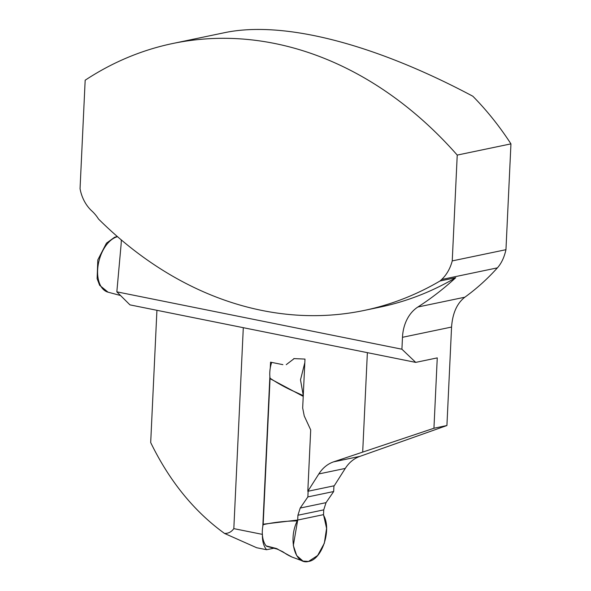 <?xml version="1.0" encoding="UTF-8"?>
<svg xmlns="http://www.w3.org/2000/svg" width="591" height="591" viewBox="0 0 591 591"><rect width="100%" height="100%" fill="white"/><g stroke="black" fill="none" stroke-linecap="round" stroke-linejoin="round"><path stroke-width="0.89" d="M262.434 534.382C262.205 540.994 263.593 546.106 266.6 549.726L273.832 548.219M266.6 549.726L256.664 547.731L224.528 533.444C228.37 533.525 231.465 531.922 233.822 528.627L243.3 327.687M318.837 473.938A41.23 32.04 78.2 0 1 333.546 461.867L433.942 428.239L446.922 425.527L359.985 456.348A41.23 32.04 -101.8 0 0 345.277 468.419L318.837 473.938L307.815 491.291L310.703 429.916L304.239 415.953L302.673 407.975L304.986 359.077L293.801 358.597M367.373 352.657L362.697 451.842M282.867 364.647L270.552 362.172L270.279 367.971M269.873 376.548L262.803 526.455M294.215 358.56L286.258 364.647M172.653 43.52A407.243 316.488 78.2 0 1 457.235 155.086L510.949 143.872C499.58 126.356 486.888 110.48 472.859 96.244C373.778 43.512 282.919 20.301 224.307 32.734L172.653 43.52A407.243 316.488 78.2 0 0 85.17 80.213L80.051 188.677A33.798 26.263 -101.8 0 0 91.856 210.987A37.174 28.893 78.2 0 1 98.52 219.025A407.243 316.488 -101.8 0 0 364.152 310.445A407.243 316.488 -101.8 0 0 440.036 280.984L455.735 277.704A408.935 317.803 78.2 0 1 417.881 307.01A41.23 32.04 78.2 0 0 402.478 337.306L401.917 349.215L116.841 291.843L121.096 244.563A37.174 28.893 -101.8 0 0 121.266 239.909M364.152 310.445L379.85 307.165A407.243 316.488 -101.8 0 0 455.735 277.704M457.235 155.086L452.241 260.904A43.933 34.145 78.2 0 1 441.632 279.506A408.935 317.803 78.2 0 1 440.036 280.984M510.949 143.872L505.955 249.69L452.241 260.904M446.922 425.527L451.561 327.052C452.558 313.26 456.991 303.309 464.858 297.199C476.597 288.711 487.442 278.93 497.4 267.856C501.419 263.357 504.271 257.299 505.955 249.69M224.528 533.444C194.04 511.341 169.425 481.044 150.69 442.548L156.925 310.305M433.942 428.239L437.259 357.887L415.724 362.386L401.917 349.215M116.841 291.843L129.961 304.875L415.724 362.386M345.277 468.419L334.255 485.765L307.815 491.291M271.69 362.401A21.904 13.076 101.4 0 0 270.065 378.24L263.158 524.653A21.904 13.076 101.4 0 0 266.105 545.877L267.206 546.328M297.923 515.249L297.701 520.036L323.513 514.643L323.742 509.863L326.025 502.653L333.671 491.527L307.859 496.92L300.206 508.046L297.923 515.249L323.742 509.863M307.859 496.92L308.125 491.224M333.937 485.832L333.671 491.527M266.711 546.313L277.268 549.128L282.409 551.558C284.507 552.644 285.335 554.003 292.057 557.077L302.984 561.081L308.532 561.45L317.64 555.503L324.341 543.21L326.579 528.339L323.513 514.643M302.984 561.081L296.697 555.584L293.321 545.478L297.701 520.036L323.513 514.643L323.661 515.455C331.861 529.662 321.969 559.729 308.532 561.45C294.776 565.188 287.728 538.756 297.701 520.036L263.224 524.202M263.158 524.653C274.379 522.222 285.822 520.981 297.472 520.93M291.991 557.047L276.396 548.5L266.105 545.877M276.396 548.5L277.829 549.157M270.065 378.24C278.258 383.625 286.391 388.088 294.473 391.619L303.382 395.689M304.808 362.726L300.501 379.836L303.264 395.468M262.352 534.367L233.822 528.627M497.4 267.856L441.632 279.506M464.858 297.199L417.881 307.01M359.985 456.348L333.546 461.867M451.561 327.052L402.478 337.306M117.513 236.688A28.73 16.829 105 0 0 98.254 264.465A28.73 16.829 105 0 0 108.05 292.176L120.534 295.515M270.087 378.668L303.22 396.369M300.206 508.046L326.025 502.653M117.291 236.489L114.543 237.286L106.446 243.182L97.811 259.892L97.123 278.664L99.65 285.313L108.05 292.176"/></g></svg>
